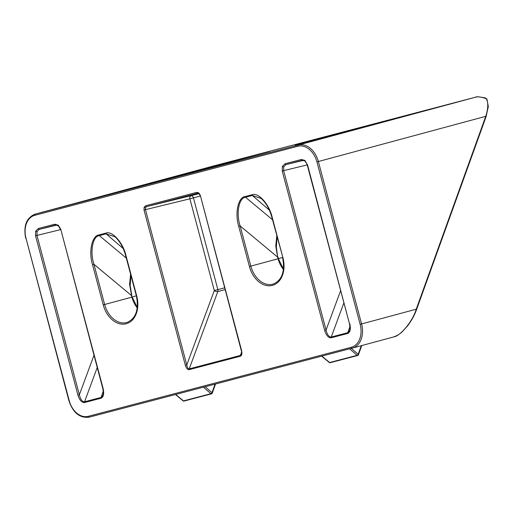 <?xml version="1.0" encoding="UTF-8"?>
<svg xmlns="http://www.w3.org/2000/svg" width="514" height="514" viewBox="0 0 514 514"><rect width="100%" height="100%" fill="white"/><g stroke="black" fill="none" stroke-linecap="round" stroke-linejoin="round"><path stroke-width="0.77" d="M198.86 192.93A1.054 0.514 -50.6 0 0 198.899 193.547L197.761 193.187L146.593 206.615L145.494 207.701L145.443 209.628L186.775 364.966C187.263 367.568 188.066 368.872 189.191 368.879L240.443 355.425L241.368 354.287L241.606 350.58C242.248 353.593 241.856 355.463 240.436 356.196L189.165 369.656C187.565 369.714 186.293 368.275 185.348 365.345L144.016 210.008L144.1 207.303L145.629 205.786L196.772 192.364L198.86 192.93L200.274 195.243L241.606 350.58M316.81 139.692A1.054 0.745 -105.1 0 0 316.251 139.551C294.477 145.417 288.116 147.255 304.789 142.866L375.406 124.022A1.054 0.765 74.9 0 1 375.406 124.022L414.869 113.369A1.054 0.765 74.9 0 1 414.869 113.369L356.735 128.622A1.054 0.745 74.9 0 1 357.41 128.866M304.988 160.439A1.054 0.514 129.4 0 0 305.02 161.062L307.102 164.486L304.988 160.439L301.41 159.468L284.987 163.78L282.359 166.375L282.225 171.021L324.636 330.425C326.255 335.449 328.44 337.91 331.177 337.807A1.054 0.732 -103.3 0 1 331.202 337.036C328.934 337.068 327.225 334.736 326.062 330.046L283.644 170.642L307.218 164.904M324.636 330.425L326.062 330.046L340.66 290.59M349.623 348.807L357.127 355.315A1.054 0.732 75.3 0 0 357.699 355.482A1.054 0.732 75.3 0 0 357.705 355.476A1.054 1.054 0 0 0 358.419 354.821A1.054 0.533 -160.2 0 0 358.174 354.281L351.345 348.357M137.27 307.912A22.34 16.069 74.9 0 1 131.905 297.143L129.567 284.448L130.595 274.2M269.599 151.489L229.218 162.392A1.054 0.765 74.9 0 1 229.218 162.392L158.601 181.236C141.928 185.625 148.289 183.787 170.063 177.921L268.681 151.739A1.054 0.765 -105.1 0 0 268.674 151.739M58.294 225.19A1.054 0.514 -50.6 0 0 58.326 225.807L55.724 225.036L39.257 229.36L37.066 231.525L36.95 235.393L79.368 394.797C80.531 399.487 82.246 401.819 84.508 401.787L101.129 397.425L102.935 395.292C103.468 394.559 103.436 392.343 102.826 388.642L103.134 388.565C104.226 393.724 103.558 396.936 101.123 398.196L84.489 402.558C81.745 402.661 79.561 400.2 77.942 395.176L35.53 235.772L35.665 231.127L38.293 228.531L54.715 224.22L58.294 225.19L60.723 229.16L103.134 388.565M175.666 394.463L183.453 400.901A1.054 0.527 129.6 0 1 183.093 400.856A1.054 1.054 0 0 0 184.031 401.061L211.511 393.852A1.054 0.732 75.3 0 0 211.517 393.846A1.054 1.054 0 0 0 212.231 393.191A1.054 0.533 19.8 0 0 211.986 392.651A1.054 0.553 130.9 0 1 210.939 393.685A1.054 0.732 75.3 0 0 211.511 393.852M261.253 198.455C266.316 203.287 269.876 209.673 271.932 217.608L272.247 217.531C269.355 204.321 258.246 191.902 251.905 194.8L245.101 196.586C238.143 197.177 234.66 213.426 238.721 226.327L240.147 225.948C235.958 213.458 238.881 197.781 245.499 197.247L252.303 195.461L261.279 198.475M92.533 264.697C88.472 251.796 91.955 235.547 98.913 234.956L105.717 233.17C112.058 230.272 123.167 242.692 126.058 255.901L125.744 255.978C123.688 248.044 120.128 241.657 115.065 236.826L106.115 233.831L99.305 235.618C92.693 236.151 89.77 251.828 93.959 264.318L92.533 264.697L103.224 304.873L104.644 304.494A23.04 16.57 -105.1 0 0 126.598 322.554A23.04 16.57 -105.1 0 0 126.971 322.451C135.812 318.674 138.973 309.91 136.435 296.154L125.744 255.978M212.603 166.221L35.125 214.132A21.01 15.112 74.9 0 1 35.203 214.113L298.338 145.044L475.835 97.127C477.981 96.484 481.457 97.005 486.263 98.675C488.441 102.562 488.268 108.441 485.756 116.325A1.054 0.533 -160.2 0 1 486.013 116.871L488.3 106.655L486.951 99.08L485.383 97.923C478.855 96.767 475.668 96.503 475.835 97.127L212.513 166.247M228.132 162.687L213.021 166.754M93.966 355.341L79.368 394.797L77.942 395.176M211.222 167.236A1.054 0.745 -105.1 0 0 210.547 166.999M170.622 178.062A1.054 0.745 -105.1 0 0 170.063 177.921M486.013 116.871L416.501 309.736A1.054 0.533 -160.2 0 0 416.244 309.19C412.948 320.852 400.515 336.117 393.64 336.946L352.514 348.049M416.501 309.736C414.528 315.281 411.502 320.73 407.416 326.082L402.7 331.286C400.303 333.759 397.309 335.636 393.718 336.927L393.64 336.946M307.102 164.486L349.52 323.891C350.124 327.681 350.162 329.892 349.623 330.541L347.779 332.686A1.054 0.732 75.3 0 0 347.76 333.457L347.817 333.445A1.054 0.732 -106.1 0 1 347.824 332.674M276.783 235.83L275.761 246.077L277.669 257.173L276.333 246.983L277.13 237.147M485.383 97.923L486.951 99.08M359.215 128.384L374.32 124.317M321.623 356.157L329.281 362.486A1.054 0.527 -50.4 0 0 329.641 362.531L357.127 355.315A1.054 0.553 -49.1 0 0 358.168 354.294A1.054 0.553 -49.1 0 0 358.174 354.281L361.278 345.684M349.52 323.891L307.417 164.409M185.348 365.345L186.775 364.966L214.306 290.558A2.628 1.304 -159.7 0 0 217.82 291.541L189.216 368.872A1.054 0.732 75.3 0 0 189.197 369.65M283.503 269.188L278.389 258.69L250.832 266.123L240.147 225.948L277.669 257.173L278.093 258.767A22.34 16.069 -105.1 0 0 283.458 269.542M240.443 355.425A1.054 0.732 73.9 0 0 240.436 356.196M189.191 368.879A1.054 0.732 76.7 0 0 189.165 369.656M196.772 192.364A1.054 0.732 75.3 0 0 197.736 193.193L197.781 193.18M145.494 207.701A1.054 0.52 -159.1 0 1 144.1 207.303M200.171 196.097L193.45 197.858L217.859 289.607L214.306 290.558L189.891 198.809L144.016 210.008M282.623 257.784C285.161 271.54 282.006 280.303 273.159 284.081A23.04 16.57 74.9 0 1 272.786 284.184A23.04 16.57 74.9 0 1 250.832 266.123L249.412 266.503A24.087 17.328 -105.1 0 0 272.369 285.386A24.087 17.328 -105.1 0 0 282.931 257.707L271.932 217.608M415.8 113.112L304.796 142.866A1.054 0.732 -104.7 0 1 304.796 142.866L295.235 145.327M282.359 166.375A1.054 0.52 20.9 0 0 283.754 166.774L285.951 164.608L302.463 160.272M284.987 163.78A1.054 0.732 75.3 0 0 285.951 164.608L303.601 160.31M305.02 161.062L302.373 160.297A1.054 0.732 75.3 0 1 301.41 159.468M131.905 297.143L131.481 295.544L93.959 264.318L104.644 304.494L131.905 297.143M126.058 255.901L136.743 296.077A24.087 17.328 74.9 0 1 126.181 323.756A24.087 17.328 74.9 0 1 103.224 304.873M149.047 183.697L158.608 181.236A1.054 0.732 75.3 0 0 158.601 181.236L268.681 151.739M101.129 397.425A1.054 0.732 73.9 0 0 101.123 398.196M84.508 401.787A1.054 0.732 76.7 0 0 84.489 402.558M97.217 367.555L84.553 401.775A1.054 0.732 75.3 0 0 84.54 402.546M54.715 224.22A1.054 0.732 75.3 0 0 55.679 225.048L55.769 225.023M37.066 231.525A1.054 0.52 -159.1 0 1 35.665 231.127M60.523 229.649L35.53 235.772M203.435 387.177L210.939 393.685L183.453 400.901A1.054 0.732 75.3 0 0 184.031 401.061M238.721 226.327L249.412 266.503M282.931 257.707L272.247 217.531M347.817 333.445C350.252 332.185 350.921 328.973 349.828 323.814M331.177 337.807L347.76 333.457M88.254 416.327L351.39 347.265A19.962 14.36 74.9 0 0 360.147 324.328L316.926 161.891A19.962 14.36 74.9 0 0 297.908 146.252L34.766 215.315A19.962 14.36 -105.1 0 0 26.008 238.252L69.229 400.682A19.962 14.36 -105.1 0 0 88.254 416.327A1.054 0.732 -104.7 0 0 89.224 417.156L89.224 417.156C79.85 418.345 73.084 412.883 68.921 400.766L69.229 400.682M132.175 296.97L136.351 295.839M205.157 386.727L211.986 392.651L215.058 384.125M393.718 336.927L352.437 348.068A21.01 15.112 -105.1 0 1 352.366 348.087A1.054 0.732 -104.7 0 1 352.36 348.087L89.224 417.156L352.36 348.087A1.054 0.732 -104.7 0 1 351.39 347.265M212.7 166.195L35.203 214.113A1.054 0.732 75.3 0 0 34.766 215.315M356.735 128.622L316.251 139.551M213.965 166.086A1.054 0.732 75.3 0 0 213.548 166.517L213.509 166.62M101.072 398.209A1.054 0.732 75.3 0 1 101.085 397.438L103.288 391.16M38.293 228.531A1.054 0.732 75.3 0 0 39.257 229.36L56.913 225.055M123.116 248.474L106.115 233.831A1.054 0.732 -104.7 0 1 105.717 233.17M98.913 234.956A1.054 0.732 -104.7 0 0 99.305 235.618L126.303 258.086M68.921 400.766L26.008 238.252M352.36 348.087L352.437 348.068A21.01 15.112 -105.1 0 0 361.58 323.948L416.244 309.19L485.756 116.325L318.359 161.512A21.01 15.112 -105.1 0 0 298.338 145.044A1.054 0.732 75.3 0 0 297.908 146.252M60.723 229.16L102.826 388.642M282.539 257.469L278.363 258.6M360.147 324.328L361.58 323.948L318.359 161.512L316.926 161.891M357.705 355.476A1.054 1.054 0 0 1 357.699 355.482L330.219 362.691A1.054 0.732 75.3 0 1 329.641 362.531L321.854 356.093M359.697 128.249L359.736 128.147A1.054 0.732 75.3 0 1 360.153 127.71M349.976 326.409L347.779 332.686L331.247 337.023L343.911 302.804M331.234 337.794A1.054 0.732 75.3 0 1 331.247 337.023L331.202 337.036M282.225 171.021L283.644 170.642L283.754 166.774M272.497 219.716L245.499 197.247A1.054 0.732 -104.7 0 1 245.101 196.586M251.905 194.8A1.054 0.732 -104.7 0 0 252.303 195.461L269.304 210.104M240.404 356.208A1.054 0.732 75.3 0 1 240.417 355.431L241.561 352.174M225.061 289.645L217.82 291.541A2.628 1.825 75.3 0 0 217.859 289.607L224.586 287.846M145.629 205.786A1.054 0.732 75.3 0 0 146.593 206.615L199.053 193.688M189.891 198.809L193.45 197.858A2.628 1.825 -104.7 0 0 191.041 195.789A2.628 1.857 -103.7 0 0 189.891 198.809M200.274 195.243L241.297 350.664M132.201 297.06L137.315 307.558M25.7 238.329C23.291 225.8 26.432 217.73 35.125 214.132M175.435 394.527L183.093 400.856M215.546 383.997L212.231 393.191M58.326 225.807L60.414 229.238M131.777 295.46L130.158 285.54L130.941 275.517M358.419 354.821L361.76 345.549M329.281 362.486A1.054 1.054 0 0 0 330.219 362.691M278.389 258.69L277.965 257.09M198.899 193.547L199.965 195.326"/></g></svg>
